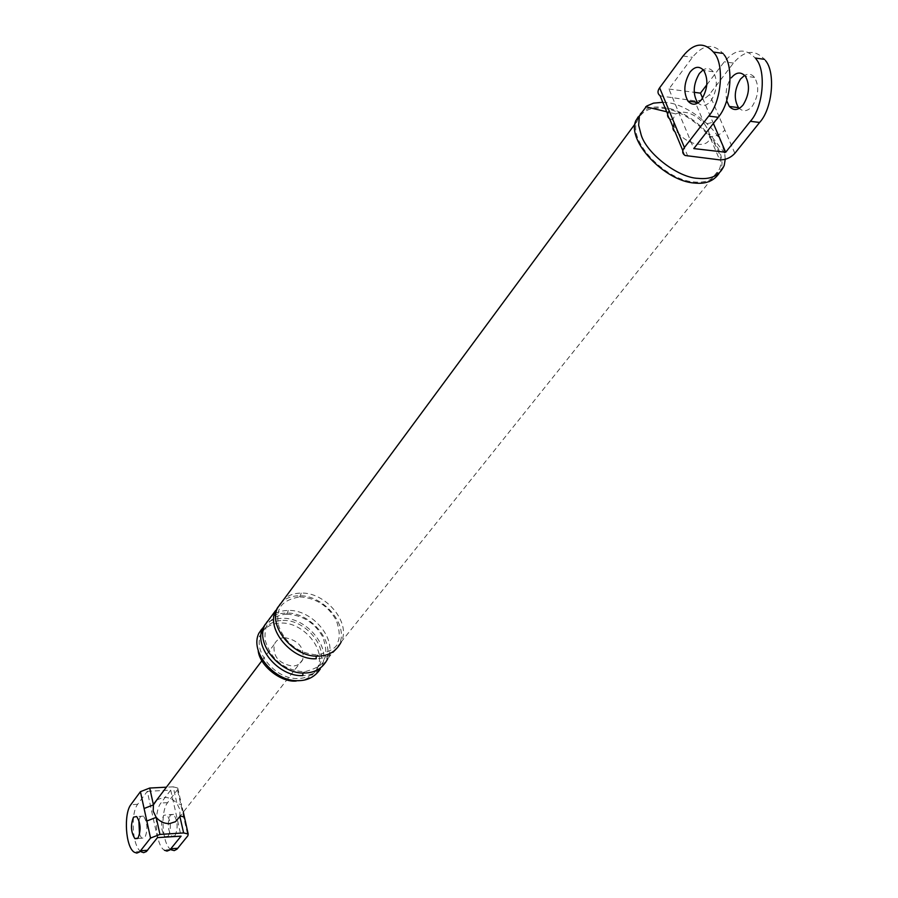 <?xml version="1.0" encoding="UTF-8"?>
<svg xmlns="http://www.w3.org/2000/svg" width="898" height="898" viewBox="0 0 898 898"><rect width="100%" height="100%" fill="white"/><g stroke="black" fill="none" stroke-linecap="round" stroke-linejoin="round"><path stroke-width="0.67" stroke-dasharray="4.49 3.37" d="M156.836 799.882L163.705 797.334C168.936 797.256 173.359 799.332 176.973 803.553L173.191 786.839L177.714 787.995L177.467 789.757L187.907 835.701M179.892 816.462L179.97 809.67L176.973 803.553L181.508 804.675M177.748 788.051L181.542 804.731L181.25 806.415M184.359 817.146L184.068 818.808M141.166 851.809C132.231 846.792 130.378 813.341 137.652 804.305L147.294 791.329L157.453 837.621M138.864 820.222L140.346 816.742L143.523 816.136C147.564 822.647 148.013 829.819 144.87 837.643L141.727 838.227L139.516 834.534M147.294 791.329L170.71 790.105L160.888 803.037C153.479 812.028 155.376 845.287 164.48 850.271M170.71 790.105L181.082 836.139M168.252 836.173C171.462 828.383 171.002 821.255 166.871 814.789L163.638 815.395C160.45 823.208 160.922 830.324 165.052 836.756L168.252 836.173M173.191 786.839L166.422 787.187M171.215 849.822C162.067 844.85 160.158 811.646 167.6 802.666L177.467 789.757M179.791 815.99L179.387 817.079M175.009 835.746C178.231 827.967 177.77 820.851 173.617 814.396L170.362 815.014C167.163 822.804 167.634 829.909 171.799 836.33L175.009 835.746M284.879 637.67C279.996 637.748 276.472 639.971 274.283 644.326C272.61 656.247 278.638 663.499 292.344 666.08C297.137 665.968 300.617 663.779 302.783 659.536C304.557 647.593 298.585 640.308 284.879 637.67M258.994 633.056C263.799 623.347 271.611 618.441 282.421 618.329C306.218 617.106 331.845 647.357 321.563 666.462L325.637 661.366C320.912 670.559 313.323 675.296 302.884 675.565M282.982 620.462C305.129 619.306 328.994 647.469 319.43 665.227C315.03 673.803 307.98 678.215 298.271 678.473C276.225 680.089 251.945 651.656 261.206 634.145C265.673 625.131 272.936 620.563 282.982 620.462M635.885 120.523C640.364 110.016 649.411 105.627 663.016 107.356C692.74 110.027 730.018 149.416 720.488 170.115L724.203 165.468M663.454 108.411C692.324 110.993 728.57 149.281 719.298 169.374C715.089 179.084 706.614 183.271 693.885 181.935C665.059 180.139 627.848 140.885 637.097 121.196C641.453 110.993 650.242 106.727 663.454 108.411M261.206 634.145L259.275 636.749C263.743 627.747 270.994 623.178 281.029 623.055C303.154 621.899 326.973 650.017 317.409 667.764C313.009 676.329 305.96 680.74 296.273 681.01M734.856 153.334L724.854 130.019C720.656 134.532 715.627 136.709 709.757 136.541C710.015 148.608 688.665 146.172 678.08 132.758L675.375 131.984M724.854 130.019L719.332 117.167C715.167 121.69 710.161 123.857 704.301 123.677L708.443 130.266L709.757 136.541L719.646 159.866M765.466 60.536C755.409 48.941 744.745 49.794 733.453 63.073L709.543 94.335C705.424 98.881 700.451 101.047 694.614 100.834L660.445 95.974M687.834 156.252L678.08 132.758L673.927 126.09L672.692 119.793L669.987 119.007M723.956 54.621C714.067 42.936 703.561 43.834 692.448 57.315L668.909 89.014L693.806 148.585M697.398 102.35C701.765 106.918 706.311 106.368 711.059 100.722C717.244 90.193 717.962 80.539 713.214 71.75C710.453 68.293 707.13 67.642 703.235 69.808M702.584 98.118L713.382 123.43M668.909 89.014L694.176 92.326M706.872 84.715L724.293 61.794C735.541 48.458 746.171 47.605 756.195 59.212M738.493 107.625C742.927 112.149 747.563 111.633 752.378 106.065C758.664 95.682 759.382 86.129 754.556 77.43C751.817 74.063 748.505 73.378 744.622 75.342M726.695 100.722C725.157 92.056 726.695 84.423 731.309 77.823M663.139 96.782L672.692 119.793L675.464 114.057C684.063 109.781 693.671 112.991 704.301 123.677L694.614 100.834M262.867 627.814C267.671 618.105 275.495 613.188 286.339 613.087C310.192 611.897 335.931 642.238 325.637 661.366M264.809 625.188C269.613 615.456 277.448 610.55 288.303 610.46C312.19 609.282 337.974 639.657 327.691 658.795L339.096 644.54C334.37 653.789 326.737 658.515 316.208 658.75M275.641 610.528C280.445 600.762 288.314 595.857 299.259 595.801C323.302 594.701 349.389 625.334 339.096 644.54M277.628 607.823C282.432 598.057 290.312 593.151 301.268 593.107C325.357 592.018 351.488 622.696 341.195 641.924L719.298 169.374M662.78 102.293L666.563 102.608C685.814 103.64 715.785 126.394 722.115 144.769L724.708 153.154L725.225 159.316M167.6 802.666L160.888 803.037M137.652 804.305L130.839 804.687M683.075 56.002L692.448 57.315M733.453 63.073L724.293 61.794M719.332 117.167L709.543 94.335M288.303 610.46L286.911 614.187L286.339 613.087M304.916 673.006L304.299 671.839L302.851 672.995M301.268 593.107L299.82 596.889L299.259 595.801M318.285 656.124L317.668 654.968L316.175 656.101M183.304 812.106L181.542 804.731M170.811 849.53L164.076 849.979M140.762 851.517L133.937 851.966M261.924 660.692L274.283 644.326M302.783 659.536L179.353 817.146M143.523 816.136L136.676 816.529M137.663 838.474L141.727 838.227M173.617 814.396L166.871 814.789M165.052 836.756L171.799 836.33M667.663 114.08L669.616 118.794M674.993 131.77L673.051 127.089M684.747 155.287L682.828 150.651M713.214 71.75L703.763 70.448M754.556 77.43L745.318 76.162M317.409 667.764L319.43 665.227M286.911 614.187C302.615 615.04 314.558 622.617 322.752 636.907C326.221 646.863 326.737 654.26 324.279 659.11C323.774 664.194 317.117 668.438 304.299 671.839C283.835 670.222 270.736 659.502 265.033 639.69C264.663 631.092 265.965 625.378 268.929 622.55C273.598 617.319 279.592 614.524 286.911 614.187M299.82 596.889C315.905 597.866 328.073 605.701 336.312 620.383C339.635 630.115 340.129 637.367 337.794 642.115C337.525 647.132 330.812 651.42 317.679 654.968C298.72 653.542 285.732 643.956 278.717 626.22C275.821 611.235 278.649 600.538 299.82 596.889M637.097 121.196L635.155 123.823M724.708 153.154L709.555 133.858M675.644 113.911L666.709 111.767"/><path stroke-width="1.35" d="M171.215 849.822L174.257 850.608L177.007 849.171L187.907 835.701L188.165 834.006L183.619 832.94L159.956 834.422L150.538 838.059L140.425 791.677L149.73 788.04L153.435 804.855L156.836 799.882M144.095 808.492L153.435 804.855L153.199 811.186L156.196 817.371L159.956 834.422M146.823 821.008L156.196 817.371C159.844 821.625 164.3 823.713 169.576 823.612L175.514 821.692L179.387 817.079M180.274 815.968L184.326 817.09M141.166 851.809L143.646 852.651L146.408 851.54L157.453 837.621L181.082 836.139L169.823 849.991L167.017 851.091L164.48 850.271M139.516 834.534L138.864 820.222M150.538 838.059L139.549 851.989L136.799 853.1L134.33 852.258C125.451 847.229 123.61 813.723 130.839 804.687L140.425 791.677M166.422 787.187L149.73 788.04M138.011 838.07C141.154 830.235 140.705 823.051 136.676 816.529L133.521 817.146C130.412 825.004 130.872 832.165 134.902 838.653L138.011 838.07M320.305 668.965C315.209 676.576 308.059 680.482 298.854 680.662C275.158 682.413 249.06 651.869 258.994 633.056L262.867 627.814C252.922 646.65 279.132 677.294 302.884 675.565L302.851 672.995M719.141 173.213C713.977 181.026 705.716 184.303 694.345 183.024C664.677 181.194 626.366 140.773 635.885 120.523L646.683 106.054L653.508 103.147L662.78 102.293M296.273 681.01C281.13 682.761 259.859 665.777 258.242 651.061M682.828 150.651L674.993 131.77C672.411 129.75 672.288 127.134 674.623 123.913L684.422 147.497C681.941 150.909 682.177 153.569 685.118 155.5L719.646 159.866C725.539 160.001 730.613 157.823 734.856 153.334L759.596 122.465C772.561 108.624 775.681 72.166 765.466 60.536M660.445 95.974C657.504 93.976 657.235 91.248 659.626 87.802L683.075 56.002C694.154 42.475 704.616 41.566 714.471 53.274C724.484 65.015 721.42 102.013 708.69 116.1L718.164 117.29C730.938 103.236 734.014 66.351 723.956 54.621M673.051 127.089L669.616 118.794C667.034 116.762 666.9 114.125 669.223 110.892L674.623 123.913M718.164 117.29L693.806 148.585L725.685 152.267L750.346 121.309C763.266 107.423 766.376 70.863 756.195 59.212M703.235 69.808L699.374 73.468C693.267 84.064 692.605 93.695 697.398 102.35L688.003 101.148C692.358 105.717 696.893 105.167 701.619 99.498C707.781 88.936 708.5 79.26 703.763 70.448C699.317 65.779 694.726 66.351 689.978 72.188C683.883 82.818 683.232 92.472 688.003 101.148M694.176 92.326L700.462 93.145L702.584 98.118M713.382 123.43L725.685 152.267M684.422 147.497L708.69 116.1M700.462 93.145L706.872 84.715M744.622 75.342L740.491 79.069C734.295 89.531 733.621 99.049 738.493 107.625L729.311 106.447L726.695 100.722M731.309 77.823C736.135 72.076 740.805 71.514 745.318 76.162C750.133 84.883 749.415 94.447 743.151 104.875C738.347 110.454 733.733 110.982 729.311 106.447M327.691 658.795C322.966 668.011 315.366 672.748 304.916 673.006C281.13 674.724 254.864 644.023 264.809 625.188L275.641 610.528C265.685 629.431 292.254 660.389 316.208 658.75L316.175 656.101M341.195 641.924C336.469 651.162 328.825 655.899 318.285 656.124C294.308 657.751 267.683 626.748 277.628 607.823L635.155 123.823M725.225 159.316L724.203 165.468C719.87 175.458 711.16 179.746 698.038 178.354C678.529 177.838 647.177 154.041 641.262 135.261L638.646 125.226L639.41 115.741M177.815 848.296L171.047 848.733M147.598 850.283L140.739 850.732M183.619 832.94L179.892 816.462M659.626 87.802L669.223 110.892M759.596 122.465L750.346 121.309M188.198 834.051L183.304 812.106M153.782 803.912L261.924 660.692M134.902 838.653L137.663 838.474M660.075 95.76L667.663 114.08M723.126 53.431L713.641 52.084M755.353 58.033L764.613 59.358M666.709 111.767L645.707 106.739"/></g></svg>
